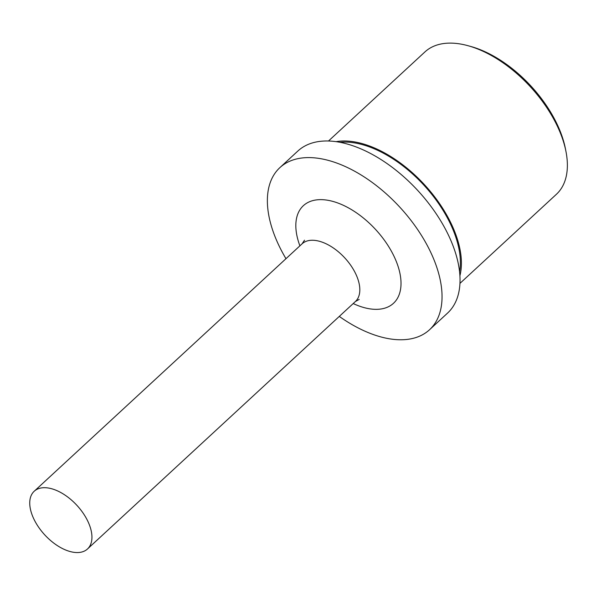 <?xml version="1.0" encoding="UTF-8"?>
<svg xmlns="http://www.w3.org/2000/svg" width="596" height="596" viewBox="0 0 596 596"><rect width="100%" height="100%" fill="white"/><g stroke="black" fill="none" stroke-linecap="round" stroke-linejoin="round"><path stroke-width="0.89" d="M70.47 551.628A39.284 21.829 47.3 0 1 36.498 523.914A39.284 21.829 47.3 0 1 34.188 491.268A39.284 21.829 47.3 0 1 51.204 488.623A39.284 21.829 47.3 0 1 85.183 516.337A39.284 21.829 47.3 0 1 87.493 548.983A39.284 21.829 47.3 0 1 70.47 551.628M285.976 258.701A110.312 61.306 47.3 0 1 279.859 167.647A110.312 61.306 47.3 0 1 327.666 160.212A110.312 61.306 47.3 0 1 423.071 238.05A110.312 61.306 47.3 0 1 429.56 329.722A110.312 61.306 47.3 0 1 381.76 337.157A110.312 61.306 47.3 0 1 339.28 316.409M279.859 167.647L297.858 151.034A110.312 61.306 47.3 0 1 345.658 143.591A110.312 61.306 47.3 0 1 441.062 221.429A110.312 61.306 47.3 0 1 447.551 313.101L429.56 329.722M339.951 142.302A95.584 53.118 47.3 0 1 361.265 144.329A95.584 53.118 47.3 0 1 459.59 271.836M336.114 141.662A96.895 53.849 47.3 0 1 360.938 143.278A96.895 53.849 47.3 0 1 459.926 275.702M328.493 141.006L424.911 51.941A96.895 53.849 47.3 0 1 466.899 45.408A96.895 53.849 47.3 0 1 468.195 45.758A96.895 53.849 47.3 0 1 565.991 151.637A96.895 53.849 47.3 0 1 556.396 194.296L459.978 283.361M468.195 45.758L470.952 46.525A93.617 52.023 47.3 0 1 565.448 148.829L565.991 151.637M34.188 491.268L302.068 243.831A39.284 21.829 47.3 0 1 319.091 241.186A39.284 21.829 47.3 0 1 353.063 268.9A39.284 21.829 47.3 0 1 355.38 301.546L359.202 299.401M299.9 245.843A66.432 36.922 47.3 0 1 332.136 201.21A66.432 36.922 47.3 0 1 398.441 267.537A66.432 36.922 47.3 0 1 364.715 307.774A66.432 36.922 47.3 0 1 353.204 303.55M302.068 243.831L304.511 240.195M87.493 548.983L355.38 301.546"/></g></svg>
